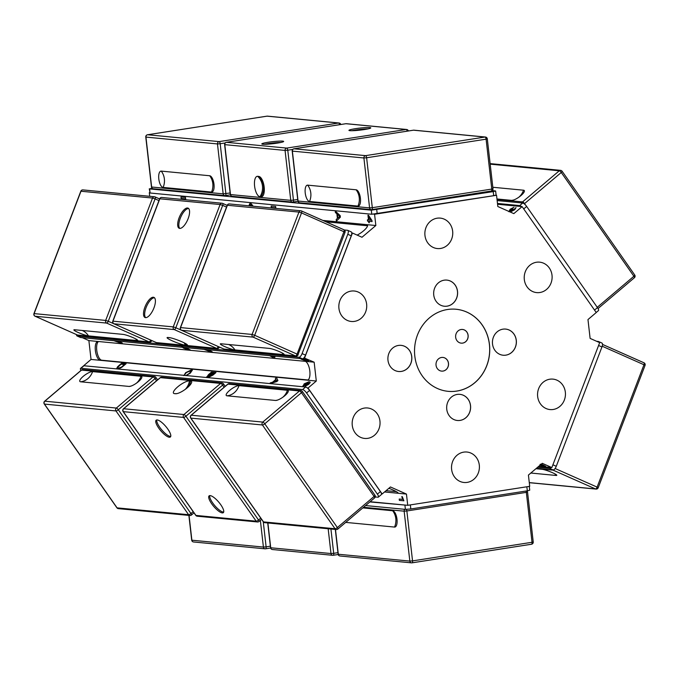 <?xml version="1.0" encoding="UTF-8"?>
<svg xmlns="http://www.w3.org/2000/svg" width="679" height="679" viewBox="0 0 679 679"><rect width="100%" height="100%" fill="white"/><g stroke="black" fill="none" stroke-linecap="round" stroke-linejoin="round"><path stroke-width="1.02" d="M401.085 345.356A13.13 11.967 -84.5 0 1 411.695 356.577A13.13 11.967 -84.5 0 1 398.581 371.498M459.87 394.346A13.13 11.967 -84.5 0 1 470.479 405.558A13.13 11.967 -84.5 0 1 457.366 420.488M505.634 329.086A13.13 11.967 -84.5 0 1 516.235 340.298A13.13 11.967 -84.5 0 1 503.131 355.227A13.13 11.967 -84.5 0 1 492.496 341.019A13.13 11.967 -84.5 0 1 505.66 329.086A13.13 11.967 -84.5 0 1 516.295 340.306A13.13 11.967 -84.5 0 1 503.156 355.227M446.85 280.104A13.13 11.967 -84.5 0 1 457.459 291.316A13.13 11.967 -84.5 0 1 444.346 306.237A13.13 11.967 -84.5 0 1 433.72 292.029A13.13 11.967 -84.5 0 1 446.884 280.104A13.13 11.967 -84.5 0 1 457.519 291.325A13.13 11.967 -84.5 0 1 444.38 306.246M411.754 356.585A13.13 11.967 -84.5 0 1 398.615 371.506A13.13 11.967 -84.5 0 1 387.955 357.29A13.13 11.967 -84.5 0 1 401.119 345.365A13.13 11.967 -84.5 0 1 411.754 356.585M470.53 405.567A13.13 11.967 -84.5 0 1 457.391 420.488A13.13 11.967 -84.5 0 1 446.731 406.28A13.13 11.967 -84.5 0 1 459.895 394.346A13.13 11.967 -84.5 0 1 470.53 405.567M441.622 371.116A6.875 6.264 -84.5 0 1 436.037 363.672A6.875 6.264 -84.5 0 1 442.929 357.434A6.875 6.264 -84.5 0 1 448.496 363.307A6.875 6.264 -84.5 0 1 441.622 371.116A6.875 6.264 95.5 0 0 448.437 363.299A6.875 6.264 95.5 0 0 442.903 357.426M468.052 335.333A6.875 6.264 95.5 0 0 462.518 329.459A6.875 6.264 -84.5 0 1 468.111 335.333A6.875 6.264 -84.5 0 1 461.228 343.15A6.875 6.264 95.5 0 0 468.052 335.333M461.228 343.15A6.875 6.264 -84.5 0 1 455.651 335.706A6.875 6.264 -84.5 0 1 462.543 329.459M448.174 391.333A41.232 37.583 95.5 0 0 489.406 344.482A41.232 37.583 95.5 0 0 456.042 309.251M489.466 344.482A41.232 37.583 -84.5 0 1 448.208 391.342A41.232 37.583 -84.5 0 1 414.733 346.706A41.232 37.583 -84.5 0 1 456.067 309.251A41.232 37.583 -84.5 0 1 489.466 344.482M360.676 437.386A15.294 13.936 -84.5 0 1 354.981 432.642A15.294 13.936 -84.5 0 1 362 408.682A15.294 13.936 -84.5 0 1 380.036 423.713A15.294 13.936 -84.5 0 1 360.676 437.386M338.931 308.402A15.294 13.936 -84.5 0 1 339.924 300.542A15.294 13.936 -84.5 0 1 362.28 294.864A15.294 13.936 -84.5 0 1 359.132 319.724A15.294 13.936 -84.5 0 1 338.931 308.402M430.393 221.303A15.294 13.936 -84.5 0 1 437.089 218.205A15.294 13.936 -84.5 0 1 452.409 236.479A15.294 13.936 -84.5 0 1 431.233 246.307A15.294 13.936 -84.5 0 1 430.393 221.303M543.599 263.206A15.294 13.936 -84.5 0 1 549.294 267.95A15.294 13.936 -84.5 0 1 542.266 291.911A15.294 13.936 -84.5 0 1 524.23 276.879A15.294 13.936 -84.5 0 1 543.599 263.206M565.344 392.19A15.294 13.936 -84.5 0 1 564.351 400.041A15.294 13.936 -84.5 0 1 541.995 405.719A15.294 13.936 -84.5 0 1 545.144 380.868A15.294 13.936 -84.5 0 1 565.344 392.19M479.306 465.107A15.294 13.936 -84.5 0 1 467.186 482.387A15.294 13.936 -84.5 0 1 451.62 469.418A15.294 13.936 -84.5 0 1 463.74 452.129A15.294 13.936 -84.5 0 1 479.306 465.107M403.886 500.796L399.362 500.364L399.227 499.031L402.732 499.362L401.773 496.629L402.299 496.68L403.886 500.796L399.362 500.364L399.21 499.031M402.749 499.362L401.764 496.629M368.485 219.92L367.95 215.201L368.459 215.251L371.939 220.488L372.067 221.583L369.155 221.303L369.308 222.771L368.807 222.72L368.646 221.252L367.56 221.15L367.415 219.818L368.485 219.92L367.959 215.201M369.308 222.771L368.807 222.72L368.638 221.261L367.56 221.15L367.407 219.818M371.04 220.166L368.621 216.559L368.994 219.971L371.023 220.166L368.604 216.559M369.155 221.303L372.067 221.583M302.775 385.944L303.173 386.13L304.141 383.856L309.106 381.708L310.15 382.625L308.648 384.373L305.253 386.198L308.937 383.584L308.351 382.566L307.001 384.263L303.173 386.13L304.15 383.873L309.115 381.717L310.159 382.633M307.035 385.103L308.937 383.584L308.342 382.557M306.721 384.059L307.341 382.617L304.616 383.881L304.15 385.273L306.721 384.059L307.604 382.727M303.836 385.137L306.713 384.051M305.253 386.198L307.035 385.095M310.108 382.099L310.15 382.625M515.072 208.47L516.015 207.536L514.767 209.684L511.262 211.559L511.448 210.541L508.843 211.695L510.133 209.276L513.952 207.248L510.583 209.327L509.878 210.813L513.332 209.115L512.28 210.702L514.3 209.658L516.015 207.545M508.851 211.712L510.141 209.285L513.952 207.256M511.27 211.568L511.457 210.549M509.649 210.711L512.951 208.979M512.289 210.711L514.309 209.667L514.937 208.368M495.891 195.213L496.544 195.272L497.826 206.526L513.833 213.622L522.109 206.611L596.247 312.544L587.972 319.563L590.119 338.405L599.676 342.64L551.84 467.568L542.283 463.324L528.423 475.071L529.705 486.325L407.731 505.312L406.449 494.066L390.442 486.962L382.167 493.981L308.028 388.048L316.304 381.029L91.028 359.437L82.796 366.507M308.028 388.048L307.375 387.981M116.635 368.892L118.715 365.726L121.609 363.273L126.116 363.706L121.864 367.246L118.214 369.045M209.149 377.252L209.319 376.208L206.713 377.388L208.402 374.723L211.458 372.134L215.956 372.567L212.96 375.114L208.928 377.142M215.947 372.576L211.458 372.134L206.408 377.244M185.978 375.538L189.814 373.068L190.697 370.641L186.258 372.652L184.204 375.368M191.3 370.929L190.697 370.641L189.814 373.085L185.995 375.546M183.848 375.631L185.656 372.678L191.784 369.716L192.446 370.004L190.298 373.144L185.825 375.691M270.217 382.897L272.508 382.243L275.869 379.4L275.377 378.526L276.506 377.575L277.932 380.613L276.786 381.581L270.081 383.601M542.572 466.015L540.17 465.115M540.739 464.886L545.33 466.286L540.73 464.894M540 464.478L544.176 465.769L540.518 464.173L544.363 465.743M542.08 465.964L540.153 465.123M541.29 464.173L545.627 466.244M540.297 465.005L542.071 465.981M308.606 360.897L302.732 358.877L306.17 360.829L304.379 360.405L299.694 358.079M306.178 360.812L301.408 359.259L299.694 358.062M302.978 358.673L308.648 360.914L302.724 358.894M300.924 358.605L305.219 360.243M303.971 359.497L301.841 358.724L303.963 359.514M116.542 368.799L117.518 366.838L121.617 363.29L126.107 363.715M117.73 367.364L118.375 368.188L121.38 367.135L124.529 364.572L121.083 364.224L117.73 367.364L118.375 368.188L121.388 367.144L124.52 364.555M207.816 376.472L212.485 373.246L210.923 373.085L207.808 376.463L212.476 373.238M210.32 375.614L210.134 376.37L214.377 373.433L213.002 373.289L210.134 376.37L214.369 373.416M209.157 377.261L209.319 376.208M183.856 375.64L185.664 372.686L191.792 369.724L192.454 370.013M270.225 382.914L272.517 382.26L275.869 379.417L275.377 378.526L276.506 377.592M273.323 382.014L276.922 381.046L276.047 379.705L273.323 382.014L276.913 381.029L276.047 379.705M276.913 381.029L276.48 380.579M122.279 342.997L121.897 343.464L113.953 340.731M114.437 340.782L120.641 342.92L120.607 342.335L117.925 341.113M118.409 341.164L122.279 343.005L121.897 343.481L113.911 340.731M122.279 343.005L121.897 343.464M120.641 342.92L120.599 342.352L117.883 341.113M208.521 349.795L212.272 351.858L210.023 351.196L210.677 351.866L204.056 349.371M210.685 351.849L204.014 349.362M204.549 349.413L209.421 351.306L206.144 349.566M209.607 351.272L206.102 349.566M206.628 349.617L211.177 351.298M211.008 351.306L208.037 349.753M210.999 351.323L207.986 349.744M212.281 351.849L210.023 351.196M188.813 349.94L183.474 348.098L181.497 346.4L183.474 348.115L188.804 349.957L183.882 348.115L182.753 346.969M185.842 347.623L190.493 350.058L185.265 347.572M189.195 349.456L185.206 347.563M190.493 350.058L189.144 349.515M271.524 355.838L274.995 356.959L274.265 358.198L269.622 355.652M273.17 357.222L269.58 355.652M273.841 356.594L270.132 355.711L273.272 357.112L273.832 356.602L270.132 355.72M274.995 356.959L274.265 358.198M274.274 358.189L272.882 357.57M180.987 197.003L181.251 199.329L180.996 197.003L185.494 197.436L185.757 199.762M185.138 198.82L185.223 199.711L185.138 198.82L181.692 198.497L181.785 199.38M181.692 198.497L185.121 198.828M271.371 207.961L271.15 206L275.64 206.433L275.861 208.394M271.362 207.961L271.133 206M273.45 208.164L273.391 207.638L271.829 207.494L271.889 208.012M273.442 208.164L273.382 207.638L271.829 207.494M273.917 207.689L275.275 207.825L275.334 208.343L275.284 207.816L273.917 207.689L273.976 208.215M252.58 206.161L250.992 204.769L249.6 205.881M250.475 203.293L248.938 205.813L249.677 203.742L250.806 203.284L253.191 206.221M252.563 206.161L250.644 204.778M335.205 210.999L340.187 215.616L340.366 217.17L336.368 221.184L336.181 219.546L337.412 218.409L336.894 213.851L335.392 212.527L335.222 211.016L335.384 212.527L336.894 213.851M336.368 221.184L336.181 219.546L337.404 218.417L336.877 213.851M337.836 218.01L339.814 216.312L337.412 214.318L337.836 218.01L339.797 216.312L337.412 214.318M406.449 494.066L384.543 491.961M407.731 505.312L370.123 501.713M382.167 493.981L381.513 493.913M316.304 381.029L314.156 362.187L303.946 357.884M82.371 337.709L88.881 340.595L91.028 359.437M314.156 362.187L88.881 340.595M304.599 357.952L352.435 233.024L361.992 237.26L375.852 225.513L374.57 214.267L373.917 214.199M352.435 233.024L351.781 232.965M149.72 192.717L149.295 192.675L149.711 196.307M375.852 225.513L322.907 220.437M522.109 206.611L497.563 204.26M551.84 467.568L538.761 466.312M386.079 490.662L396.4 491.647M388.863 488.303A9.625 1.154 21 0 1 398.089 493.056A9.625 1.154 21 0 1 397.665 493.217M99.821 360.286A9.625 3.853 81.2 0 1 95.366 350.534A9.625 3.853 81.2 0 1 97.674 341.435M98.463 341.512A9.625 3.853 -98.8 0 0 96.97 351.79A9.625 3.853 -98.8 0 0 101.782 360.218L307.994 379.977M305.372 361.347A9.625 3.853 81.2 0 1 309.828 371.09A9.625 3.853 81.2 0 1 307.519 380.189M367.067 224.673A9.625 2.708 145 0 1 367.458 224.978A9.625 2.708 145 0 1 357.12 235.104M367.585 225.793A9.625 2.708 -35 0 0 367.424 225.768L325.954 221.795M374.57 214.267L496.544 195.272M362.832 507.892L392.683 510.761A8.25 3.302 81.2 0 1 394.906 512.603A8.25 3.302 81.2 0 1 396.765 524.536A8.25 3.302 81.2 0 1 394.541 527.074L346.103 522.431A8.25 3.302 81.2 0 1 345.764 522.355M529.289 486.393L529.722 490.196L527.32 490.824L410.82 508.961L405.397 509.377L365.582 505.558M407.077 505.252L369.86 501.934M535.935 468.705L542.173 469.308A8.25 0.985 21 0 1 550.296 471.786A8.25 0.985 21 0 1 556.729 475.105A8.25 0.985 21 0 1 556.033 475.453L530.825 473.034M601.73 342.988A4.125 1.621 113.9 0 1 601.934 343.039A4.125 1.621 113.9 0 1 601.95 346.969L556.271 466.286A4.125 1.621 113.9 0 1 553.113 469.944L536.368 468.34M596.629 341.291L598.258 341.452A4.125 1.621 113.9 0 1 598.471 341.503A4.125 1.621 113.9 0 1 598.988 342.335M551.187 467.5A4.125 1.621 113.9 0 1 549.65 468.408L537.641 467.262M492.818 187.26L523.526 190.205A8.25 2.317 145 0 1 524.146 191.945A8.25 2.317 145 0 1 518.858 197.19A8.25 2.317 145 0 1 512.127 200.364A8.25 2.317 145 0 1 511.533 200.373L496.96 198.972M497.147 200.577L522.703 203.029A4.125 1.239 49.7 0 1 526.658 206.433L597.469 307.612A4.125 1.239 49.7 0 1 598.445 310.6L596.204 312.493M497.469 203.445L519.698 205.576A4.125 1.239 49.7 0 1 521.455 206.552M264.683 144.287A11 1.027 173.5 0 1 280.962 142.437M351.798 130.724A11 1.027 173.5 0 1 368.077 128.874M259.981 196.715A10.312 4.133 81.2 0 1 254.591 186.105A10.312 4.133 81.2 0 1 257.655 176.311L258.775 176.413A10.312 4.133 81.2 0 1 260.49 177.355A10.312 4.133 81.2 0 1 264.021 185.987A10.312 4.133 81.2 0 1 263.282 195.272A10.312 4.133 81.2 0 1 261.101 196.825L259.981 196.715A15.261 13.911 95.5 0 0 257.655 176.311M282.702 141.13A11 1.027 173.5 0 1 283.669 141.436A11 1.027 173.5 0 1 272.856 143.702A11 1.027 173.5 0 1 261.814 143.931A11 1.027 173.5 0 1 270.378 141.945A11 1.027 173.5 0 1 282.702 141.13M349.906 130.665A11 1.027 173.5 0 1 348.938 130.368A11 1.027 173.5 0 1 359.751 128.102A11 1.027 173.5 0 1 370.793 127.873A11 1.027 173.5 0 1 362.221 129.859A11 1.027 173.5 0 1 349.906 130.665M356.11 189.789A8.25 3.302 81.2 0 1 358.334 191.631A8.25 3.302 81.2 0 1 360.193 203.564A8.25 3.302 81.2 0 1 357.969 206.102L309.531 201.459A8.25 3.302 81.2 0 1 305.227 192.98A8.25 3.302 81.2 0 1 307.672 185.146L356.11 189.789A15.261 13.911 95.5 0 1 359.233 197.606A15.261 13.911 95.5 0 1 357.969 206.102M163.104 187.421A8.25 3.302 81.2 0 1 158.801 178.942A8.25 3.302 81.2 0 1 161.246 171.108L209.684 175.751A8.25 3.302 81.2 0 1 211.907 177.601A8.25 3.302 81.2 0 1 213.766 189.526A8.25 3.302 81.2 0 1 211.542 192.064L163.104 187.421A15.261 13.911 95.5 0 0 164.369 178.925A15.261 13.911 95.5 0 0 161.246 171.108M152.011 188.125L149.643 188.923L371.311 210.167L493.226 191.614L495.636 190.986L492.267 190.578M149.278 188.804L150.101 193.006L371.778 214.25L493.692 195.688L496.103 195.06L495.636 190.986M145.629 317.636A11 4.329 113.9 0 1 146.664 306.195A11 4.329 113.9 0 1 154.456 297.742M179.799 228.407A11 4.329 113.9 0 1 180.826 216.966A11 4.329 113.9 0 1 188.618 208.512M185.384 345.178A10.312 1.231 21 0 1 173.722 341.461A10.312 1.231 21 0 1 167.221 337.522A10.312 1.231 21 0 1 168.044 337.488L169.173 337.599A10.312 1.231 21 0 1 179.604 340.807A10.312 1.231 21 0 1 187.446 344.949A10.312 1.231 21 0 1 186.504 345.288L185.384 345.178A15.261 13.911 95.5 0 0 184.145 342.819M153.369 297.241A11 4.329 113.9 0 1 153.921 297.377A11 4.329 113.9 0 1 153.42 309.191A11 4.329 113.9 0 1 145.009 317.492A11 4.329 113.9 0 1 145.221 306.339A11 4.329 113.9 0 1 153.369 297.241M179.723 228.399A11 4.329 113.9 0 1 179.171 228.263A11 4.329 113.9 0 1 179.672 216.448A11 4.329 113.9 0 1 188.091 208.147A11 4.329 113.9 0 1 187.871 219.3A11 4.329 113.9 0 1 179.723 228.399M269.512 348.42A8.25 0.985 21 0 1 277.635 350.899A8.25 0.985 21 0 1 284.077 354.217A8.25 0.985 21 0 1 283.372 354.565L234.934 349.923A8.25 0.985 21 0 1 225.411 346.867A8.25 0.985 21 0 1 220.505 343.786A8.25 0.985 21 0 1 221.074 343.778L269.512 348.42M88.508 335.893A8.25 0.985 21 0 1 78.976 332.829A8.25 0.985 21 0 1 74.079 329.748A8.25 0.985 21 0 1 74.648 329.748L123.086 334.391A8.25 0.985 21 0 1 131.208 336.869A8.25 0.985 21 0 1 137.642 340.187A8.25 0.985 21 0 1 136.946 340.535L88.508 335.893A15.261 13.911 95.5 0 0 82.439 330.571A15.261 13.911 95.5 0 0 82.193 330.469M76.498 334.594A4.125 1.621 -66.1 0 0 77.067 335.961A4.125 1.621 -66.1 0 0 77.27 336.012L298.938 357.256A4.125 1.621 -66.1 0 0 302.096 353.598L347.784 234.28A4.125 1.621 -66.1 0 0 347.767 230.351A4.125 1.621 -66.1 0 0 347.555 230.3L344.312 229.986M80.351 337.378A4.125 1.621 -66.1 0 0 80.529 337.497A4.125 1.621 -66.1 0 0 80.742 337.548L302.41 358.792A4.125 1.621 -66.1 0 0 305.558 355.134L351.247 235.817A4.125 1.621 -66.1 0 0 351.23 231.887L347.767 230.351M223.697 512.051A11 3.302 49.7 0 1 214.7 505.541A11 3.302 49.7 0 1 209.752 495.602M170.735 436.385A11 3.302 49.7 0 1 170.319 436.385A11 3.302 49.7 0 1 161.398 429.451A11 3.302 49.7 0 1 156.798 419.936M174.444 393.616A10.312 2.903 145 0 1 177.72 386.852A10.312 2.903 145 0 1 189.458 380.894L190.578 381.004A10.312 2.903 145 0 1 191.614 382.515A10.312 2.903 145 0 1 184.73 389.738A10.312 2.903 145 0 1 175.598 393.727A10.312 2.903 145 0 1 175.564 393.727L174.444 393.616A15.261 13.911 -84.5 0 0 177.177 393.548M210.167 495.602A11 3.302 49.7 0 1 219.775 503.394A11 3.302 49.7 0 1 223.332 512.645A11 3.302 49.7 0 1 213.698 506.39A11 3.302 49.7 0 1 209.115 495.865A11 3.302 49.7 0 1 210.167 495.602M169.317 437.234A11 3.302 49.7 0 1 159.718 429.451A11 3.302 49.7 0 1 156.153 420.199A11 3.302 49.7 0 1 165.786 426.446A11 3.302 49.7 0 1 170.378 436.979A11 3.302 49.7 0 1 169.317 437.234M287.446 390.289A8.25 2.317 145 0 1 288.057 392.029A8.25 2.317 145 0 1 282.77 397.274A8.25 2.317 145 0 1 276.039 400.449A8.25 2.317 145 0 1 275.445 400.457L227.007 395.815A8.25 2.317 145 0 1 229.629 390.408A8.25 2.317 145 0 1 239.008 385.647L287.446 390.289A15.261 13.911 -84.5 0 1 282.803 397.249M80.58 381.785A8.25 2.317 145 0 1 83.203 376.378A8.25 2.317 145 0 1 92.582 371.617L141.011 376.251A8.25 2.317 145 0 1 141.631 377.999A8.25 2.317 145 0 1 136.343 383.236A8.25 2.317 145 0 1 129.613 386.41A8.25 2.317 145 0 1 129.018 386.427L80.58 381.785A15.261 13.911 -84.5 0 0 87.914 378.602A15.261 13.911 -84.5 0 0 92.582 371.617M375.224 496.952L377.965 497.215A4.125 1.239 -130.3 0 0 378.364 497.121A4.125 1.239 -130.3 0 0 377.388 494.134L306.577 392.954A4.125 1.239 -130.3 0 0 302.622 389.551L80.954 368.307A4.125 1.239 -130.3 0 0 80.555 368.4A4.125 1.239 -130.3 0 0 80.945 370.462M378.364 497.121L381.369 494.575A4.125 1.239 -130.3 0 0 380.393 491.588L309.582 390.417A4.125 1.239 -130.3 0 0 305.626 387.005L83.95 365.76A4.125 1.239 -130.3 0 0 83.559 365.862L80.555 368.4M397.198 493.175L397.512 492.351M100.772 360.371L101.782 360.218M366.626 224.63L367.424 225.768M333.083 555.286A2.062 0.823 -98.8 0 0 333.168 555.286A2.062 0.823 -98.8 0 0 333.703 553.326L330.987 553.538A2.062 1.876 95.5 0 0 333.083 555.286M272.398 549.523A2.062 1.876 -84.5 0 1 270.726 547.766L270.548 547.707A2.062 2.062 0 0 0 272.398 549.523L332.659 555.303A2.062 2.062 0 0 0 333.168 555.286L338.193 554.505L333.253 555.261M328.161 528.746L330.987 553.538L270.726 547.766L267.899 522.974M337.955 552.664L333.703 553.326L330.928 529.009M339.984 555.999A2.062 1.876 -84.5 0 1 338.312 554.242L338.125 554.183A2.062 2.062 0 0 0 339.984 555.999L411.508 562.857A2.062 1.876 95.5 0 0 411.932 562.84A2.062 0.823 -98.8 0 0 412.017 562.84A2.062 0.823 -98.8 0 0 412.543 560.888L409.836 561.092A2.062 1.876 95.5 0 0 411.508 562.857A2.062 2.062 0 0 0 412.017 562.84L531.496 544.244A2.062 0.823 81.2 0 1 531.411 544.244L412.102 562.815M533.227 541.969L532.03 542.283A2.062 0.823 81.2 0 1 531.496 544.244A2.062 2.062 0 0 0 533.227 541.969L527.541 492.054A2.062 2.062 0 0 0 526.989 490.875M525.987 491.027A2.062 0.823 81.2 0 1 526.335 492.368L527.541 492.054M404.82 509.318A2.062 1.876 95.5 0 0 404.149 511.177L406.857 510.973A2.062 0.823 -98.8 0 0 406.39 509.394M406.857 510.973L526.335 492.368L532.03 542.283L412.543 560.888L406.857 510.973M363.545 507.289L404.149 511.177L409.836 561.092L338.312 554.242L335.485 529.45M346.332 521.879A15.261 13.911 -84.5 0 1 346.103 522.431M392.683 510.761A15.261 13.911 -84.5 0 1 395.798 518.578A15.261 13.911 -84.5 0 1 394.541 527.074M265.506 548.81A2.062 0.823 -98.8 0 0 265.591 548.81A2.062 0.823 -98.8 0 0 266.117 546.85L263.41 547.062A2.062 1.876 95.5 0 0 265.506 548.81M193.549 541.969A2.062 1.876 -84.5 0 1 191.877 540.204L191.699 540.153A2.062 2.062 0 0 0 193.549 541.969L265.073 548.827A2.062 2.062 0 0 0 265.591 548.81L270.607 548.029M260.363 520.36L263.41 547.062L191.877 540.204L189.059 515.412M270.369 546.188L266.117 546.85L263.257 521.71M265.667 548.785L270.607 548.012M527.32 490.824L526.853 486.767M410.82 508.961L410.362 504.904M405.397 509.377L404.939 505.295M643.853 362.756A2.062 0.815 113.9 0 1 643.964 362.781A2.062 0.815 113.9 0 1 643.972 364.75L645.05 365.404A2.062 2.062 0 0 0 643.964 362.781L602.502 344.406L643.853 362.756M598.004 487.811L597.113 487.123A2.062 0.815 113.9 0 1 595.534 488.956A2.062 1.876 95.5 0 0 596.069 489.092A2.062 2.062 0 0 0 598.191 487.777L645.05 365.404M552.731 469.91A2.062 1.876 95.5 0 0 553.13 470.157A2.062 0.815 -66.1 0 0 553.911 469.698M536.147 468.527L553.13 470.157L595.534 488.956L529.281 482.608M602.205 346.231L643.972 364.75L597.113 487.123L555.091 468.493M554.853 473.84A15.261 13.911 -84.5 0 1 556.033 475.453M601.95 346.969L598.589 345.484M556.271 466.286L552.901 464.792M553.113 469.944L549.65 468.408M561.923 171.142A2.062 1.876 95.5 0 0 559.284 170.785A2.062 0.62 49.7 0 1 561.261 172.491A2.062 0.577 -35 0 0 562.11 171.227A2.062 2.062 0 0 0 560.616 170.361L490.119 163.605M634.542 274.91A2.062 0.577 145 0 1 634.729 275.003A2.062 0.577 145 0 1 633.889 276.26A2.062 0.62 49.7 0 1 634.373 277.753A2.062 2.062 0 0 0 634.729 275.003L562.11 171.227M524.256 203.844A2.062 0.577 -35 0 0 524.553 203.607A2.062 0.62 -130.3 0 0 522.567 201.901A2.062 1.876 95.5 0 0 521.905 202.953M525.614 205.126L524.553 203.607L561.261 172.491L633.889 276.26L597.257 307.307M490.187 164.165L559.284 170.785L522.567 201.901L497.02 199.456M511.533 200.373A15.261 13.911 95.5 0 0 513.893 199.906M518.892 197.165A15.261 13.911 95.5 0 0 523.526 190.205M522.703 203.029L519.698 205.576M526.658 206.433L523.73 208.92M597.469 307.612L594.532 310.099M293.014 202.053L297.945 201.29L292.929 202.079A2.062 0.823 -98.8 0 0 293.455 200.127L290.748 200.33A2.062 1.876 95.5 0 0 292.844 202.079A2.062 0.823 -98.8 0 0 292.929 202.079A2.062 2.062 0 0 1 292.42 202.096L232.159 196.316A2.062 1.876 -84.5 0 1 230.487 194.559L230.3 194.5A2.062 2.062 0 0 0 232.159 196.316M408.393 130.971A2.062 2.062 0 0 0 406.602 129.477A2.062 1.876 95.5 0 0 406.169 129.485L286.691 148.09A2.062 1.876 95.5 0 0 285.061 150.415L287.769 150.212A2.062 0.823 -98.8 0 0 286.691 148.09L226.43 142.31A2.062 0.823 -98.8 0 0 226.345 142.318A2.062 0.823 -98.8 0 0 226.226 142.361M345.747 123.739A2.062 0.823 81.2 0 1 345.832 123.714L226.345 142.318A2.062 2.062 0 0 0 224.613 144.585L224.8 144.644A2.062 1.876 -84.5 0 1 226.43 142.31L345.917 123.714A2.062 1.876 -84.5 0 1 346.341 123.697A2.062 2.062 0 0 0 345.832 123.714A2.062 0.823 81.2 0 1 345.917 123.714L406.169 129.485A2.062 0.823 81.2 0 1 407.179 131.166M297.716 199.465L293.455 200.127L287.769 150.212L292.725 149.439M290.748 200.33L230.487 194.559L224.8 144.644L285.061 150.415L290.748 200.33M261.101 196.825A15.261 13.911 95.5 0 0 258.775 176.413M413.333 130.215A2.062 0.823 81.2 0 1 413.409 130.19L293.931 148.794A2.062 2.062 0 0 0 292.199 151.061L292.377 151.12A2.062 1.876 -84.5 0 1 294.015 148.794A2.062 0.823 -98.8 0 0 293.931 148.794A2.062 0.823 -98.8 0 0 293.812 148.837M413.494 130.19A2.062 1.876 -84.5 0 1 413.927 130.173A2.062 2.062 0 0 0 413.409 130.19A2.062 0.823 81.2 0 1 413.494 130.19L485.018 137.048A2.062 0.823 81.2 0 1 486.096 139.17L487.301 138.847A2.062 2.062 0 0 0 485.451 137.031A2.062 1.876 95.5 0 0 485.018 137.048L365.54 155.644A2.062 1.876 95.5 0 0 363.902 157.978L366.618 157.766A2.062 0.823 -98.8 0 0 365.54 155.644L294.015 148.794L413.494 130.19M299.736 202.8A2.062 1.876 -84.5 0 1 298.064 201.035L297.886 200.976A2.062 2.062 0 0 0 299.736 202.8L371.26 209.65A2.062 1.876 95.5 0 0 371.693 209.641A2.062 0.823 -98.8 0 0 371.778 209.633A2.062 0.823 -98.8 0 0 372.304 207.681L369.588 207.893A2.062 1.876 95.5 0 0 371.26 209.65A2.062 2.062 0 0 0 371.778 209.633L491.256 191.037A2.062 0.823 81.2 0 1 491.172 191.037L371.854 209.616M492.988 188.762L491.783 189.076A2.062 0.823 81.2 0 1 491.256 191.037A2.062 2.062 0 0 0 492.988 188.762L487.301 138.847M491.783 189.076L372.304 207.681L366.618 157.766L486.096 139.17L491.783 189.076M363.902 157.978L369.588 207.893L298.064 201.035L292.377 151.12L363.902 157.978M309.531 201.459A15.261 13.911 95.5 0 0 310.795 192.963A15.261 13.911 95.5 0 0 307.672 185.146M340.807 124.495A2.062 2.062 0 0 0 339.016 123.001A2.062 1.876 95.5 0 0 338.592 123.009A2.062 0.823 81.2 0 1 339.593 124.681M266.898 116.185A2.062 0.823 81.2 0 1 266.983 116.16A2.062 0.823 81.2 0 1 267.068 116.16L338.592 123.009L219.113 141.614A2.062 1.876 95.5 0 0 217.475 143.94L220.191 143.736A2.062 0.823 -98.8 0 0 219.113 141.614L147.589 134.756A2.062 0.823 -98.8 0 0 147.504 134.756A2.062 0.823 -98.8 0 0 147.385 134.798M267.068 116.16A2.062 1.876 -84.5 0 1 267.492 116.143A2.062 2.062 0 0 0 266.983 116.16L147.504 134.756A2.062 2.062 0 0 0 145.773 137.031L145.951 137.09A2.062 1.876 -84.5 0 1 147.589 134.756L267.068 116.16M230.13 192.98L223.162 193.855A2.062 1.876 95.5 0 0 225.267 195.603A2.062 0.823 -98.8 0 0 225.343 195.603A2.062 0.823 -98.8 0 0 225.878 193.642L220.191 143.736L225.139 142.963M151.638 187.005L151.459 186.946A2.062 2.062 0 0 0 153.31 188.762A2.062 1.876 -84.5 0 1 151.638 187.005L145.951 137.09L217.475 143.94L223.162 193.855L151.638 187.005M225.428 195.577L230.359 194.814L225.343 195.603A2.062 2.062 0 0 1 224.834 195.62L153.31 188.762M211.542 192.064A15.261 13.911 95.5 0 0 212.799 183.568A15.261 13.911 95.5 0 0 209.684 175.751M149.643 188.923L150.101 193.006M371.311 210.167L371.778 214.25M376.735 209.743L377.201 213.826M493.226 191.614L493.692 195.688M173.247 326.896A2.062 1.876 95.5 0 0 174.248 329.578A2.062 0.815 -66.1 0 0 175.827 327.745L173.247 326.896L112.799 321.15A2.062 2.062 0 0 0 113.885 323.773A2.062 0.815 -66.1 0 0 113.987 323.798A2.062 1.876 -84.5 0 1 112.986 321.116L159.845 198.743A2.062 1.876 -84.5 0 1 161.772 197.462A2.062 2.062 0 0 0 159.65 198.777L220.106 204.523L222.687 205.372A2.062 0.815 -66.1 0 0 222.678 203.403A2.062 0.815 -66.1 0 0 222.576 203.377A2.062 1.876 95.5 0 0 220.106 204.523L173.247 326.896M113.758 323.679A2.062 0.815 -66.1 0 0 113.885 323.773L156.289 342.572A2.062 0.815 113.9 0 1 156.195 342.513M218.231 346.545A2.062 0.815 113.9 0 1 216.652 348.369A2.062 1.876 95.5 0 0 217.187 348.514A2.062 2.062 0 0 0 219.309 347.198L218.536 346.68M156.391 342.598A2.062 0.815 113.9 0 1 156.289 342.572A2.062 2.062 0 0 0 156.925 342.742A2.062 1.876 -84.5 0 1 156.391 342.598L113.987 323.798L174.248 329.578L216.652 348.369L156.391 342.598M181.344 330.189L175.827 327.745L222.687 205.372L226.54 207.078M161.772 197.462L222.033 203.233A2.062 2.062 0 0 1 222.678 203.403L227.176 205.398L222.763 203.462M186.504 345.288A15.261 13.911 95.5 0 0 185.698 343.633M180.572 327.592L180.376 327.626A2.062 2.062 0 0 0 181.471 330.249A2.062 0.815 -66.1 0 0 181.573 330.274A2.062 1.876 -84.5 0 1 180.572 327.592L227.431 205.219A2.062 1.876 -84.5 0 1 229.358 203.938A2.062 2.062 0 0 0 227.236 205.253L298.955 212.077L301.527 212.926A2.062 0.815 -66.1 0 0 301.518 210.957A2.062 0.815 -66.1 0 0 301.417 210.931A2.062 1.876 95.5 0 0 298.955 212.077L252.096 334.45A2.062 1.876 95.5 0 0 253.097 337.132A2.062 0.815 -66.1 0 0 254.676 335.299L252.096 334.45L180.572 327.592M181.344 330.155A2.062 0.815 -66.1 0 0 181.471 330.249L223.866 349.048A2.062 0.815 113.9 0 1 223.781 348.989M224.511 349.218A2.062 1.876 -84.5 0 1 223.977 349.074A2.062 0.815 113.9 0 1 223.866 349.048A2.062 2.062 0 0 0 224.511 349.218L296.036 356.068A2.062 2.062 0 0 0 298.157 354.752L297.071 354.099A2.062 0.815 113.9 0 1 295.501 355.932A2.062 1.876 95.5 0 0 296.036 356.068M297.962 354.786L345.008 232.379A2.062 2.062 0 0 0 343.922 229.757A2.062 0.815 113.9 0 1 343.93 231.726L345.008 232.379M301.612 211.016L343.82 229.731A2.062 0.815 113.9 0 1 343.922 229.757L301.518 210.957A2.062 2.062 0 0 0 300.882 210.796L229.358 203.938M343.93 231.726L297.071 354.099L254.676 335.299L301.527 212.926L343.93 231.726M253.097 337.132L295.501 355.932L223.977 349.074L181.573 330.274L253.097 337.132M234.934 349.923A15.261 13.911 95.5 0 0 228.865 344.609A15.261 13.911 95.5 0 0 228.619 344.499M283.372 354.565A15.261 13.911 95.5 0 0 282.201 352.961M152.529 198.047L155.101 198.896A2.062 0.815 -66.1 0 0 155.092 196.927A2.062 0.815 -66.1 0 0 154.99 196.902A2.062 1.876 95.5 0 0 152.529 198.047L105.669 320.42A2.062 1.876 95.5 0 0 106.671 323.094A2.062 0.815 -66.1 0 0 108.25 321.269L105.669 320.42L33.95 313.596A2.062 2.062 0 0 0 35.036 316.219A2.062 0.815 -66.1 0 0 35.147 316.244A2.062 1.876 -84.5 0 1 34.145 313.562L80.996 191.189A2.062 1.876 -84.5 0 1 82.931 189.908A2.062 2.062 0 0 0 80.809 191.223L152.529 198.047M34.918 316.117A2.062 0.815 -66.1 0 0 35.036 316.219L77.44 335.01A2.062 0.815 113.9 0 1 77.355 334.959M150.645 340.069A2.062 0.815 113.9 0 1 149.066 341.893A2.062 1.876 95.5 0 0 149.601 342.038A2.062 2.062 0 0 0 151.731 340.722L150.95 340.204M77.542 335.044A2.062 0.815 113.9 0 1 77.44 335.01A2.062 2.062 0 0 0 78.077 335.18A2.062 1.876 -84.5 0 1 77.542 335.044L35.147 316.244L106.671 323.094L149.066 341.893L77.542 335.044M113.758 323.713L108.25 321.269L155.101 198.896L158.954 200.602M159.59 198.939L155.185 196.986M136.946 340.535A15.261 13.911 95.5 0 0 135.766 338.923M77.27 336.012L80.742 337.548M298.938 357.256L302.41 358.792M302.096 353.598L305.558 355.134M347.784 234.28L351.247 235.817M256.187 521.192A2.062 1.876 95.5 0 0 257.494 521.973A2.062 2.062 0 0 0 259.022 521.497A2.062 0.62 -130.3 0 0 258.529 520.004A2.062 0.577 145 0 1 256.187 521.192L195.925 515.42A2.062 0.577 145 0 1 195.739 515.327A2.062 2.062 0 0 0 197.233 516.201A2.062 1.876 -84.5 0 1 195.925 515.42L123.306 411.644A2.062 1.876 -84.5 0 1 123.671 408.75A2.062 0.62 -130.3 0 0 123.468 408.8A2.062 2.062 0 0 0 123.111 411.559A2.062 0.577 -35 0 0 123.306 411.644L183.568 417.424A2.062 0.577 -35 0 0 185.91 416.227A2.062 0.62 -130.3 0 0 183.933 414.529A2.062 1.876 95.5 0 0 183.568 417.424L256.187 521.192M258.826 521.54A2.062 0.62 -130.3 0 0 259.022 521.497L261.585 519.325M260.744 518.128L258.529 520.004L185.91 416.227L222.627 385.112A2.062 0.577 -35 0 0 223.467 383.856A2.062 2.062 0 0 0 221.974 382.981A2.062 1.876 95.5 0 0 220.641 383.414A2.062 0.62 49.7 0 1 222.627 385.112L224.121 387.251M223.281 383.762A2.062 1.876 95.5 0 0 221.974 382.981L161.712 377.21A2.062 2.062 0 0 0 160.185 377.685A2.062 0.62 49.7 0 1 160.38 377.634A2.062 1.876 -84.5 0 1 161.712 377.21M160.1 377.872A2.062 0.62 49.7 0 1 160.185 377.685L123.468 408.8M160.38 377.634L220.641 383.414L183.933 414.529L123.671 408.75L160.38 377.634M190.578 381.004A15.261 13.911 -84.5 0 1 188.507 386.682M189.458 380.894A15.261 13.911 -84.5 0 1 185.291 389.339M263.511 521.896A2.062 0.577 145 0 1 263.316 521.803A2.062 2.062 0 0 0 264.81 522.677A2.062 1.876 -84.5 0 1 263.511 521.896L190.884 418.12A2.062 1.876 -84.5 0 1 191.249 415.225A2.062 0.62 -130.3 0 0 191.054 415.276A2.062 2.062 0 0 0 190.697 418.035A2.062 0.577 -35 0 0 190.884 418.12L262.408 424.978A2.062 0.577 -35 0 0 264.759 423.789A2.062 0.62 -130.3 0 0 262.773 422.083A2.062 1.876 95.5 0 0 262.408 424.978L335.036 528.746A2.062 1.876 95.5 0 0 336.334 529.527A2.062 2.062 0 0 0 337.87 529.051A2.062 0.62 -130.3 0 0 337.378 527.558A2.062 0.577 145 0 1 335.036 528.746L263.511 521.896M337.667 529.102A2.062 0.62 -130.3 0 0 337.87 529.051L374.579 497.936A2.062 2.062 0 0 0 374.935 495.178A2.062 0.577 145 0 1 374.095 496.442A2.062 0.62 49.7 0 1 374.579 497.936M227.686 384.348A2.062 0.62 49.7 0 1 227.762 384.161A2.062 0.62 49.7 0 1 227.966 384.11A2.062 1.876 -84.5 0 1 229.298 383.686A2.062 2.062 0 0 0 227.762 384.161L191.054 415.276M374.749 495.093A2.062 0.577 145 0 1 374.935 495.178L302.316 391.41A2.062 2.062 0 0 0 300.822 390.535A2.062 1.876 95.5 0 0 299.49 390.968A2.062 0.62 49.7 0 1 301.468 392.674A2.062 0.577 -35 0 0 302.316 391.41M302.121 391.316A2.062 1.876 95.5 0 0 300.822 390.535L229.298 383.686M301.468 392.674L374.095 496.442L337.378 527.558L264.759 423.789L301.468 392.674M227.966 384.11L299.49 390.968L262.773 422.083L191.249 415.225L227.966 384.11M239.008 385.647A15.261 13.911 -84.5 0 1 234.34 392.632A15.261 13.911 -84.5 0 1 227.007 395.815M277.804 399.99A15.261 13.911 -84.5 0 1 275.445 400.457M115.982 410.948A2.062 0.577 -35 0 0 118.324 409.751A2.062 0.62 -130.3 0 0 116.347 408.054A2.062 1.876 95.5 0 0 115.982 410.948L188.609 514.716A2.062 1.876 95.5 0 0 189.908 515.497A2.062 2.062 0 0 0 191.436 515.021A2.062 0.62 -130.3 0 0 190.952 513.528A2.062 0.577 145 0 1 188.609 514.716L117.077 507.858A2.062 0.577 145 0 1 116.89 507.773A2.062 2.062 0 0 0 118.384 508.639A2.062 1.876 -84.5 0 1 117.077 507.858L44.458 404.09A2.062 1.876 -84.5 0 1 44.822 401.196A2.062 0.62 -130.3 0 0 44.627 401.247A2.062 2.062 0 0 0 44.271 403.997A2.062 0.577 -35 0 0 44.458 404.09L115.982 410.948M191.24 515.064A2.062 0.62 -130.3 0 0 191.436 515.021L193.999 512.849M193.167 511.652L190.952 513.528L118.324 409.751L155.041 378.636A2.062 0.577 -35 0 0 155.881 377.371A2.062 2.062 0 0 0 154.396 376.506A2.062 1.876 95.5 0 0 153.064 376.938A2.062 0.62 49.7 0 1 155.041 378.636L156.535 380.775M155.695 377.286A2.062 1.876 95.5 0 0 154.396 376.506L82.872 369.648A2.062 2.062 0 0 0 81.336 370.131A2.062 0.62 49.7 0 1 81.539 370.08A2.062 1.876 -84.5 0 1 82.872 369.648M81.259 370.318A2.062 0.62 49.7 0 1 81.336 370.131L44.627 401.247M44.822 401.196L81.539 370.08L153.064 376.938L116.347 408.054L44.822 401.196M131.378 385.952A15.261 13.911 -84.5 0 1 129.018 386.427M141.011 376.251A15.261 13.911 -84.5 0 1 136.377 383.219M377.388 494.134L380.393 491.588M306.577 392.954L309.582 390.417M302.622 389.551L305.626 387.005M80.954 368.307L83.95 365.76M267.721 522.957L270.548 547.707M335.307 529.433L338.125 554.183M188.881 515.395L191.699 540.153M529.289 482.693L596.069 489.092M601.934 343.039L598.471 341.503M598.055 308.538L634.373 277.753M230.3 194.5L224.613 144.585M346.341 123.697L406.602 129.477M413.927 130.173L485.451 137.031M297.886 200.976L292.199 151.061M151.459 186.946L145.773 137.031M267.492 116.143L339.016 123.001M217.187 348.514L156.925 342.742M112.799 321.15L159.65 198.777M180.376 327.626L227.236 205.253M159.599 198.922L155.092 196.927A2.062 2.062 0 0 0 154.456 196.757L82.931 189.908M149.601 342.038L78.077 335.18M33.95 313.596L80.809 191.223M77.067 335.961L80.529 337.497M223.467 383.856L225.207 386.334M195.739 515.327L123.111 411.559M257.494 521.973L197.233 516.201M336.334 529.527L264.81 522.677M263.316 521.803L190.697 418.035M155.881 377.371L157.621 379.858M189.908 515.497L118.384 508.639M116.89 507.773L44.271 403.997"/></g></svg>

